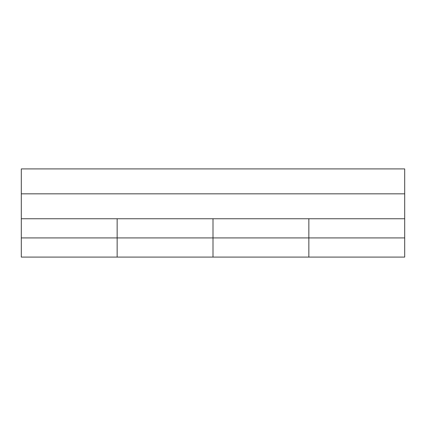 <?xml version="1.0" encoding="UTF-8"?>
<svg xmlns="http://www.w3.org/2000/svg" width="426" height="426" viewBox="0 0 426 426"><rect width="100%" height="100%" fill="white"/><g stroke="black" fill="none" stroke-linecap="round" stroke-linejoin="round"><path stroke-width="0.64" d="M21.3 193.83L21.3 257.091L117.15 257.091L117.15 218.751L117.15 257.091L308.85 257.091L308.85 218.751L308.85 257.091L404.7 257.091L404.7 168.909L21.3 168.909L21.3 193.83L404.7 193.83M404.7 237.921L213 237.921L213 218.751L213 257.091L213 237.921L21.3 237.921M21.3 218.751L404.7 218.751"/></g></svg>
